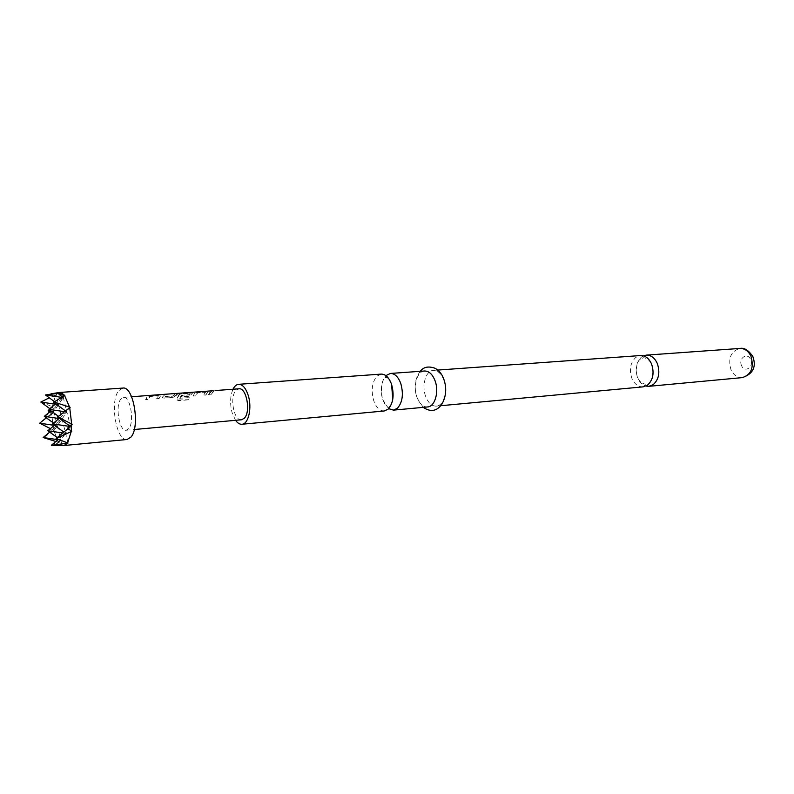 <?xml version="1.0" encoding="UTF-8"?>
<svg xmlns="http://www.w3.org/2000/svg" width="794" height="794" viewBox="0 0 794 794"><rect width="100%" height="100%" fill="white"/><g stroke="black" fill="none" stroke-linecap="round" stroke-linejoin="round"><path stroke-width="0.6" stroke-dasharray="3.97 2.98" d="M215.293 390.797L213.07 390.747M643.458 355.851L641.641 356.913C636.103 362.124 634.763 369.101 637.632 377.855C639.537 382.261 642.316 385.001 645.939 386.073M388.673 408.662L382.916 399.938C380.098 389.626 381.18 381.467 386.172 375.463M45.456 394.965L56.156 395.204L55.54 395.372L52.086 407.282L51.739 414.269L53.595 430.05L58.587 442.198L61.327 444.858L63.381 445.543M127.09 439.499C116.351 441.633 109.493 401.615 118.634 390.797L122.852 388.077M643.12 386.857C638.247 386.986 634.505 384.147 631.885 378.351C629.017 369.567 630.347 362.56 635.885 357.34L640.54 355.543M235.55 420.324L232.185 413.009C229.843 404.017 230.111 396.097 232.989 389.239M384.246 410.984C379.77 411.024 376.277 407.6 373.746 400.732C370.937 390.36 372.009 382.162 376.971 376.128L381.209 374.103M425.584 396.236C421.465 385.338 425.832 370.51 433.345 370.371C437.792 370.371 441.305 373.627 443.866 380.137C448.074 391.075 443.667 405.933 436.293 406.141C431.708 406.191 428.135 402.895 425.584 396.236M427.539 406.955C422.974 407.004 419.421 403.68 416.87 396.99C412.761 386.033 417.098 371.135 424.582 371.006M128.707 428.681L126.196 430.249C119.328 431.628 114.941 405.893 120.827 399.045L123.487 397.337C130.335 395.918 134.732 422.12 128.707 428.681M146.969 397.089L145.61 399.521L148.101 399.332L150.016 396.295L158.274 395.62L156.438 398.707L158.899 398.519L161.063 394.946L150.959 395.521L146.969 397.089M163.078 395.888L162.532 397.754L163.971 398.131L172.506 397.486L177.866 393.526L175.434 393.715L172.993 395.928L165.003 396.504L167.197 394.32L164.745 394.499L163.078 395.888M178.918 394.697L176.943 398.667L177.32 400.057L188.744 399.68L189.29 397.596L179.722 398.29L181.598 394.499L182.392 393.834L190.262 393.268L188.932 394.737L182.104 395.243L181.29 396.821L188.158 396.295L191.156 394.658L192.624 392.603L182.868 393.159L178.918 394.697M194.52 393.536L193.081 395.928L195.453 395.749L197.458 392.772L205.318 392.117L203.403 395.144L205.745 394.955L208.028 391.452L198.46 391.998L194.52 393.536M209.844 392.395L208.395 394.757L210.728 394.578L213.923 390.856L211.581 391.025L209.844 392.395M241.495 419.778C233.883 421.187 229.367 396.96 235.977 390.43L238.944 388.802M53.724 430.596L43.422 437.712M55.898 441.504L58.587 442.198M49.625 411.967L51.739 413.535M52.086 407.282L49.327 409.625M58.865 442.556L56.225 443.945L61.327 444.858M56.126 438.526L65.624 433.395L58.17 439.598M68.026 443.052L62.051 418.964L54.439 425.266M55.292 404.186L58.498 404.662L54.528 401.704M50.647 411.123L53.794 411.59L58.498 404.662L56.156 395.204M71.728 431.38L70.527 426.537L68.016 428.631M61.406 397.328L63.292 397.605L62.101 392.851M67.46 428.174L70.527 426.537L69.922 426.1M53.754 402.26L63.292 397.605L62.24 396.811M61.992 444.898L60.82 440.124L56.225 443.945M44.305 416.354L53.794 411.59L52.642 406.905M61.614 445.027L55.908 445.583M51.342 445.295L60.82 440.124L65.624 433.395L63.848 432.095M54.329 425.366L57.297 425.802L53.794 411.59L49.833 408.672M40.822 402.052L52.166 406.607M55.54 395.372L49.307 397.824M59.014 392.534L55.729 395.104M51.739 414.269L39.899 423.103L40.305 423.639M50.399 428.621L53.595 430.05M48.98 409.367L58.498 404.662L50.995 410.845M62.795 432.978L65.624 433.395L72.165 424.234M58.041 439.707L60.82 440.124L57.267 437.573M52.543 423.887L62.051 418.964L58.24 416.165M59.242 442.327L60.82 440.124L57.297 425.802L53.535 423.063M52.255 413.863L53.794 411.59L46.28 417.783M47.809 430.765L57.297 425.802L49.685 432.115M54.171 430.279L66.895 412.017L65.316 410.845M57.367 416.88L66.895 412.017L70.17 407.312M64.264 411.629L66.895 412.017L63.292 397.605L64.9 395.233M59.024 418.517L62.051 418.964L58.498 404.662L63.292 397.605L55.788 403.769M69.564 426.398L70.527 426.537L66.895 412.017L59.292 418.299M211.621 391.263L208.485 394.936L210.817 394.757L213.963 391.095L211.581 391.025M206.768 391.631L195.284 393.05L193.17 396.107L195.542 395.938L197.736 392.931L205.467 392.365L203.482 395.323L205.835 395.144L208.068 391.69L206.728 391.392M179.791 398.37L182.213 394.142L190.312 393.496L189.002 394.946L182.183 395.452L181.379 397L188.247 396.484L191.235 394.866L192.674 392.841L179.662 394.221L177.032 398.826L177.409 400.186L178.789 400.593L188.843 399.809L189.389 397.754L179.702 398.201M175.603 396.037L177.896 393.774L175.464 393.953L173.062 396.137L165.172 396.732L167.226 394.568L164.775 394.747L162.502 397.02L162.611 397.943L172.596 397.665L175.524 395.829M159.683 395.124L147.704 396.593L145.699 399.71L148.19 399.521L150.294 396.454L158.423 395.869L156.517 398.896L158.989 398.707L161.103 395.184L159.654 394.876M742.291 377.616C737.368 377.765 733.606 375.145 730.996 369.756C727.82 358.342 730.788 351.236 739.889 348.437M741.566 365.667C738.013 358.332 747.472 351.841 750.638 359.533C754.221 366.967 744.653 373.349 741.566 365.667M640.579 358.938C634.932 362.253 633.364 382.291 645.75 384.227L648.529 383.085C654.306 380.048 655.755 359.573 643.567 357.707L640.579 358.938M391.571 384.356L388.296 378.48L386.043 377.13L384.554 378.113C382.122 380.574 381.14 386.033 381.596 394.499C382.341 401.655 387.482 408.414 388.524 407.223L389.904 406.329C390.976 405.377 391.938 402.995 392.792 399.183M433.345 370.371L437.762 370.064M420.274 371.314C414.865 378.559 413.753 387.412 416.939 397.873L423.242 407.352M126.196 430.249L134.285 429.514M123.487 397.337L131.586 396.742M436.293 406.141L440.7 405.724M48.762 394.171L51.074 393.804"/><path stroke-width="1.19" d="M213.07 390.747L131.586 396.742M645.939 386.073L648.867 386.321L653.174 384.673C658.871 379.512 660.251 372.455 657.313 363.503C654.703 357.856 651.03 355.067 646.296 355.126L643.458 355.851M386.172 375.463L390.43 373.448C394.797 373.458 398.241 376.803 400.781 383.502C403.689 394.092 402.558 402.36 397.397 408.295L393.447 410.131L388.673 408.662M61.436 392.822L59.55 392.464L122.852 388.077C133.551 385.844 140.419 426.983 130.941 437.107L127.09 439.499L63.917 445.533L68.026 443.052L56.126 438.526L71.728 431.38L67.46 428.174L72.165 424.234L57.734 416.939L70.17 407.312L54.052 402.022L64.9 395.233L59.064 394.429L62.101 392.851L45.456 394.965L61.406 397.328M58.17 439.598L51.342 445.295L63.917 445.533M437.762 370.064L640.54 355.543C645.264 355.484 648.936 358.283 651.546 363.96C654.484 372.942 653.105 380.018 647.418 385.209L643.12 386.857L440.7 405.724M232.989 389.239C234.498 386.172 236.384 384.534 238.637 384.316C242.617 384.375 245.812 388.067 248.234 395.392C252.204 407.679 248.512 424.185 241.932 424.254C239.669 424.403 237.545 423.093 235.55 420.324M238.637 384.316L381.209 374.103C385.556 374.113 388.991 377.487 391.521 384.217C394.419 394.866 393.308 403.183 388.167 409.148L384.246 410.984L241.932 424.254M390.43 373.448L424.582 371.006C429.018 370.997 432.512 374.272 435.072 380.822C439.271 391.819 434.894 406.756 427.539 406.955L393.447 410.131M215.273 390.549L238.944 388.802C246.527 387.383 251.033 411.997 244.284 418.269L241.495 419.778L134.285 429.514M49.685 432.115L43.154 437.514L55.898 441.504M49.327 409.625L48.106 410.756L49.625 411.967M71.639 423.907L69.703 407.64M64.235 395.104L61.724 392.961M71.252 431.082L71.639 424.671M54.528 401.704L45.456 394.965M68.016 428.631L56.126 438.526M62.24 396.811L59.064 394.429M58.041 416.324L57.734 416.939M48.106 410.756L50.647 411.123M49.833 408.672L40.822 402.052L55.292 404.186M51.342 445.295L67.401 443.231M49.307 397.824L40.822 402.052M67.589 442.973L71.162 431.767M59.55 392.464L51.074 393.804M46.28 417.783L39.7 423.202L50.399 428.621M69.564 407.074L64.513 395.442M51.61 445.484L52.176 445.414M54.052 402.022L54.597 402.389M50.995 410.845L44.305 416.354L59.024 418.517M57.267 437.573L47.809 430.765L62.795 432.978M54.439 425.266L47.809 430.765M63.848 432.095L52.543 423.887L69.564 426.398M53.535 423.063L44.305 416.354M39.7 423.202L54.329 425.366M43.154 437.514L58.041 439.707M65.316 410.845L53.754 402.26M69.922 426.1L57.367 416.88M55.788 403.769L48.98 409.367L64.264 411.629M59.292 418.299L52.543 423.887M58.24 416.165L48.98 409.367M739.889 348.437C744.663 348.348 748.345 350.938 750.945 356.208C754.151 367.582 751.263 374.718 742.291 377.616C753.02 373.984 756.543 366.967 752.861 356.556C748.544 350.194 744.216 347.484 739.889 348.437L646.296 355.126M392.792 399.183L391.571 384.356M423.242 407.352C430.755 412.423 437.037 411.242 442.109 403.809C446.238 395.988 446.804 387.78 443.816 379.175C442.278 374.55 439.429 370.937 435.261 368.347C428.552 365.915 423.559 366.907 420.274 371.314M648.867 386.321L742.291 377.616"/></g></svg>
